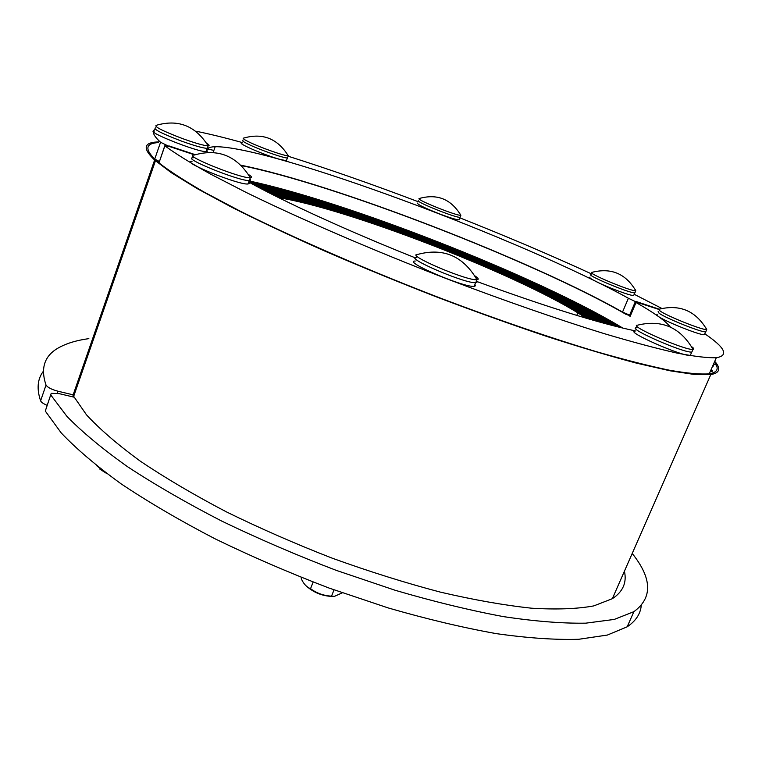 <?xml version="1.0" encoding="UTF-8"?>
<svg xmlns="http://www.w3.org/2000/svg" width="762" height="762" viewBox="0 0 762 762"><rect width="100%" height="100%" fill="white"/><g stroke="black" fill="none" stroke-linecap="round" stroke-linejoin="round"><path stroke-width="1.14" d="M158.782 141.884L156.982 141.98C143.17 142.742 142.665 149.009 155.448 160.782L159.153 161.992M241.516 165.659C333.204 183.48 537.096 262.566 626.002 314.354L629.479 315.487M73.609 396.535L155.448 160.782M278.997 197.815C345.377 207.902 512.255 272.329 577.834 312.849L576.777 315.392L577.834 312.849L580.511 313.715C513.626 272.482 344.815 207.254 276.644 196.644C344.815 207.254 513.626 272.482 580.511 313.715L583.178 314.563C515.007 272.634 344.291 206.616 274.33 195.482C344.291 206.616 515.007 272.634 583.178 314.563L585.845 315.42C516.379 272.786 343.805 206.007 272.053 194.329C343.805 206.007 516.379 272.786 585.845 315.42L588.502 316.278C517.75 272.939 343.367 205.407 269.796 193.186C343.367 205.407 517.75 272.939 588.502 316.278L591.15 317.125C519.112 273.101 342.967 204.835 267.576 192.043C342.967 204.835 519.112 273.101 591.15 317.125L593.798 317.973C520.475 273.253 342.605 204.273 265.386 190.919C342.605 204.273 520.475 273.253 593.798 317.973L596.436 318.821C521.837 273.415 342.281 203.73 263.233 189.805C342.281 203.73 521.837 273.415 596.436 318.821L599.075 319.659C523.189 273.577 341.995 203.206 261.118 188.69C341.995 203.206 523.189 273.577 599.075 319.659L601.704 320.507C524.542 273.739 341.757 202.702 259.032 187.595C341.757 202.702 524.542 273.739 601.704 320.507L604.333 321.345C525.894 273.91 341.547 202.206 256.975 186.5C341.547 202.206 525.894 273.91 604.333 321.345L606.943 322.183C527.247 274.082 341.386 201.74 254.965 185.423C341.386 201.74 527.247 274.082 606.943 322.183L609.562 323.021C528.59 274.253 341.262 201.282 252.984 184.356C341.262 201.282 528.59 274.253 609.562 323.021L612.162 323.86C529.942 274.425 341.166 200.844 251.031 183.299C341.166 200.844 529.942 274.425 612.162 323.86L614.772 324.698C531.285 274.596 341.109 200.425 249.126 182.251C341.109 200.425 531.285 274.596 614.772 324.698L617.363 325.526C533.105 275.072 343.348 200.882 248.869 181.537C343.348 200.882 533.105 275.072 617.363 325.526L619.954 326.355C535.038 275.625 346.11 201.549 249.079 180.946M635.927 301.857L628.383 298.237L622.535 312.068L629.622 315.135L624.449 313.449M636.089 301.485L659.178 309.182M241.135 165.278C332.394 183.318 530.819 259.994 622.535 312.068M158.553 142.561C145.761 143.294 144.485 148.809 154.715 159.115L159.344 161.449M213.874 150.409L207.521 148.971M661.787 308.429L634.203 294.275M591.369 273.825C550.316 254.975 506.454 236.306 459.791 217.818M418.252 201.72C372.38 184.337 329.003 169.164 288.122 156.21M242.249 142.551C224.628 137.655 209.112 133.864 195.691 131.169M155.115 129.13C151.571 131.34 153.381 135.712 160.563 142.256L154.715 159.115M207.397 152.305C206.007 148.771 208.607 146.904 215.198 146.704C271.482 146.085 522.618 239.792 628.383 298.237M168.831 146.304L160.563 142.256M168.964 145.913L195.253 154.676M713.584 365.35L713.07 365.141M713.632 365.255L713.118 365.046M713.518 364.131L714.061 364.36M713.042 366.493L712.565 366.293M713.089 366.398L712.613 366.189M713.013 365.274L713.527 365.484M712.508 366.436L712.984 366.636M712.184 371.675L710.508 370.97M710.927 370.018L712.603 370.723M715.375 364.75L713.575 363.998M159.296 161.573L154.619 160.049L171.269 172.679L197.063 188.538L231.8 207.274C259.137 221.018 289.989 235.553 324.355 250.879C360.207 266.376 397.297 281.616 435.635 296.589C473.897 311.087 510.702 324.288 546.04 336.194C579.787 347.11 609.933 356.092 636.489 363.141L670.093 370.808L694.906 374.552L710.794 374.571C719.842 372.97 721.157 368.56 714.746 361.331M624.421 571.205C626.974 582.568 622.954 591.731 612.343 598.694L593.808 605.895C577.358 608.933 556.641 609.705 531.666 608.209C504.415 605.314 473.983 599.951 440.369 592.122C405.432 582.911 369.446 571.624 332.403 558.251C295.504 543.906 260.118 528.418 226.266 511.807C193.996 494.881 165.344 478.003 140.313 461.172C117.777 444.694 99.841 429.263 86.506 414.852L72.981 395.326L154.619 160.049M622.821 328.089L619.954 326.355L614.772 324.698L618.706 327.079L612.162 323.86L616.591 326.555L609.562 323.021L614.439 326.012L606.943 322.183L612.257 325.45L604.333 321.345L610.048 324.869L601.704 320.507L607.8 324.279L601.704 320.507L599.075 319.659L605.523 323.66L599.075 319.659L596.436 318.821L603.218 323.04L596.436 318.821L593.798 317.973L600.875 322.393L593.798 317.973L591.15 317.125L598.503 321.735L591.15 317.125L588.502 316.278L596.103 321.059L588.502 316.278L585.845 315.42L593.674 320.373L585.845 315.42L583.178 314.563L591.217 319.669L583.178 314.563L580.511 313.715L588.721 318.945L580.511 313.715L577.834 312.849L586.207 318.211M620.782 327.593L617.363 325.526M194.653 154.886L169.821 146.628L164.887 145.856C175.47 153.638 190.652 163.03 210.436 174.041L246.174 192.443C300.333 218.98 373.818 250.679 449.104 279.683C505.358 301.038 558.889 319.63 604.123 333.613C632.574 342.062 656.892 348.548 677.056 353.092C694.639 356.492 707.727 358.035 716.328 357.721C729.043 355.616 725.205 347.643 704.802 333.794M635.213 301.952L629.393 315.678L630.117 316.459L636.022 302.514L635.289 301.771L658.635 309.343M164.792 145.771L158.963 162.897C169.393 171.021 184.423 180.727 204.045 192.034L239.525 210.826C293.36 237.811 366.532 269.7 441.627 298.58C497.748 319.821 551.231 338.118 596.503 351.711C624.992 359.874 649.367 366.055 669.627 370.256C687.305 373.313 700.516 374.513 709.251 373.837C717.652 372.389 719.357 368.494 714.385 362.15M636.022 302.514C654.31 312.896 665.74 321.059 670.331 327.012M635.251 330.879C599.084 323.288 546.287 306.829 476.869 281.511M415.28 257.851C347.301 230.743 284.969 202.14 248.698 182.013M660.025 310.944L659.111 309.201C679.942 304.133 695.82 310.934 706.745 329.575L706.726 329.584C703.107 330.498 666.788 315.992 660.025 310.944M705.888 327.898L706.745 329.575M706.06 331.108L705.745 331.841C702.107 332.794 665.798 318.297 659.054 313.201L658.149 311.439M706.041 331.156L705.764 331.794M704.736 333.956L704.412 334.699C700.773 335.69 664.588 321.24 657.892 316.116L656.996 314.325M691.658 346.7C693.963 348.32 694.42 349.225 693.039 349.387L693.01 349.387C685.562 350.749 627.012 325.06 637.584 325.164C661.826 319.316 680.304 327.393 693.039 349.387M692.363 350.882L691.858 352.044C684.381 353.463 625.869 327.746 636.47 327.784M692.344 350.93L691.877 351.996M690.81 354.206L690.296 355.387C682.819 356.892 624.535 331.213 635.127 331.165M474.945 275.92C478.46 278.244 479.136 279.521 476.974 279.73L476.936 279.73C467.011 281.092 404.346 254.203 417.728 254.413M476.479 280.892L477.041 282.13L475.774 282.654C465.82 284.093 403.193 257.175 416.604 257.299M476.46 280.93L475.793 282.607M474.907 284.54L475.459 285.798L474.193 286.341C464.229 287.874 401.85 261.014 415.252 261.033M333.07 596.408L332.118 596.427C322.393 596.036 313.868 592.655 306.562 586.254M301.209 577.396L301.352 578.863C303.59 583.873 306.657 587.15 310.534 588.693C316.735 593.236 323.726 595.722 331.527 596.16L334.385 596.389L342.309 592.836M331.527 596.16L334.023 589.874M310.534 588.693L313.134 582.063M248.526 174.536C251.822 176.574 252.432 177.651 250.355 177.784L250.317 177.784C240.925 178.727 181.413 154.629 194.158 155.057C218.075 148.228 236.791 155.8 250.355 177.784M249.907 178.927L250.565 180.08L249.326 180.527C239.906 181.556 180.432 157.448 193.186 157.81M248.564 182.375L249.222 183.537L247.974 184.004C238.554 185.118 179.289 161.087 192.043 161.344M107.156 473.812L99.746 469.04M96.65 465.734L104.308 471.402M635.079 289.36L635.775 290.741C631.079 291.598 584.854 272.139 591.988 272.339C611.086 267.481 625.688 273.615 635.794 290.741L634.889 292.837C630.174 293.732 583.978 274.263 591.122 274.425M635.156 292.217L634.889 292.837M635.137 292.256L634.908 292.808M633.955 294.856L633.689 295.494C631.06 296.075 608.514 287.769 596.751 281.873C590.864 278.93 588.635 277.339 590.083 277.111M460.191 214.036L460.867 215.322C456.933 216.017 417.624 200.358 418.976 198.644L419.452 198.434M418.205 200.654C416.833 202.406 456.133 218.065 460.058 217.332L460.848 215.322C451.133 199.158 437.331 193.529 419.471 198.434M459.229 219.246L458.991 219.866C456.095 219.723 449.294 217.618 438.598 213.55C423.491 207.493 416.538 203.987 417.747 203.016M249.231 142.103C243.926 139.522 242.106 138.179 243.783 138.055C262.738 132.664 277.568 138.579 288.284 155.8L288.265 155.8C285.026 156.21 260.69 147.685 249.231 142.103M287.407 154.2L288.284 155.8L287.484 157.953C284.226 158.391 259.89 149.895 248.45 144.285C243.145 141.703 241.335 140.341 243.002 140.218M287.769 157.172L287.484 157.953M287.76 157.201L287.493 157.925M286.693 159.887L286.407 160.687L280.092 159.42C265.005 155.362 235.753 142.694 242.087 142.999M206.75 143.38C209.321 144.961 209.788 145.79 208.159 145.866L208.131 145.866C203.978 145.656 195.377 143.208 182.337 138.522C162.373 130.864 153.714 126.454 156.353 125.282M208.159 147.857L207.674 147.171L207.245 148.371C203.083 148.19 194.481 145.761 181.442 141.075C161.487 133.426 152.838 128.997 155.486 127.797M206.483 150.295L207.026 151.047L206.035 151.552C198.168 152.448 143.551 130.721 154.457 131.035M50.711 394.84L45.291 411.07L51.216 393.344L59.103 393.621L73.933 397.145M45.291 411.07L61.246 432.959C76.448 448.97 96.469 465.982 121.329 483.994C148.8 502.339 180.023 520.598 214.979 538.782C251.574 556.565 289.655 573.014 329.232 588.121L388.048 607.886C426.568 619.03 462.648 627.612 496.272 633.632C527.876 638.089 555.365 639.975 578.749 639.28L607.39 635.051L627.183 626.802C635.737 621.059 640.432 613.991 641.252 605.59M50.806 395.021L66.98 416.443C82.334 432.159 102.518 448.913 127.53 466.706C155.162 484.842 186.538 502.949 221.647 521.037C258.375 538.753 296.58 555.193 336.261 570.367L395.192 590.283C433.768 601.589 469.859 610.372 503.482 616.629C535.057 621.363 562.489 623.535 585.788 623.164L614.286 619.42L633.898 611.657C652.739 597.846 652.177 578.444 632.212 553.45M43.348 371.265C37.471 378.971 36.557 388.83 40.605 400.841C41.253 402.269 43.415 403.765 47.101 405.327M88.849 338.633C77.229 340.233 67.618 343.024 60.008 347.024C44.777 354.844 40.11 367.522 46.015 385.048L40.605 400.841M57.207 393.221L57.902 391.201C51.473 389.449 47.511 387.391 46.015 385.048M57.902 391.201L72.676 394.726M158.963 162.897L164.887 145.856M213.17 152.4L215.198 146.704M612.343 598.694L710.794 374.571M709.251 373.837L716.328 357.721M706.726 329.584L705.745 331.841M704.412 334.699L705.66 331.841M693.01 349.387L691.858 352.044M690.296 355.387L691.753 352.054M476.974 279.73C463.125 255.975 443.389 247.536 417.767 254.403M476.936 279.73L475.774 282.654M474.193 286.341L475.659 282.654M250.317 177.784L249.326 180.527M247.974 184.004L249.231 180.527M633.689 295.494L634.813 292.846M458.991 219.866L459.981 217.332M286.407 160.687L287.398 157.963M208.159 145.866C195.548 125.844 178.289 118.986 156.381 125.282M208.131 145.866L207.245 148.371M206.035 151.552L207.159 148.38M627.183 626.802L633.898 611.657"/></g></svg>

